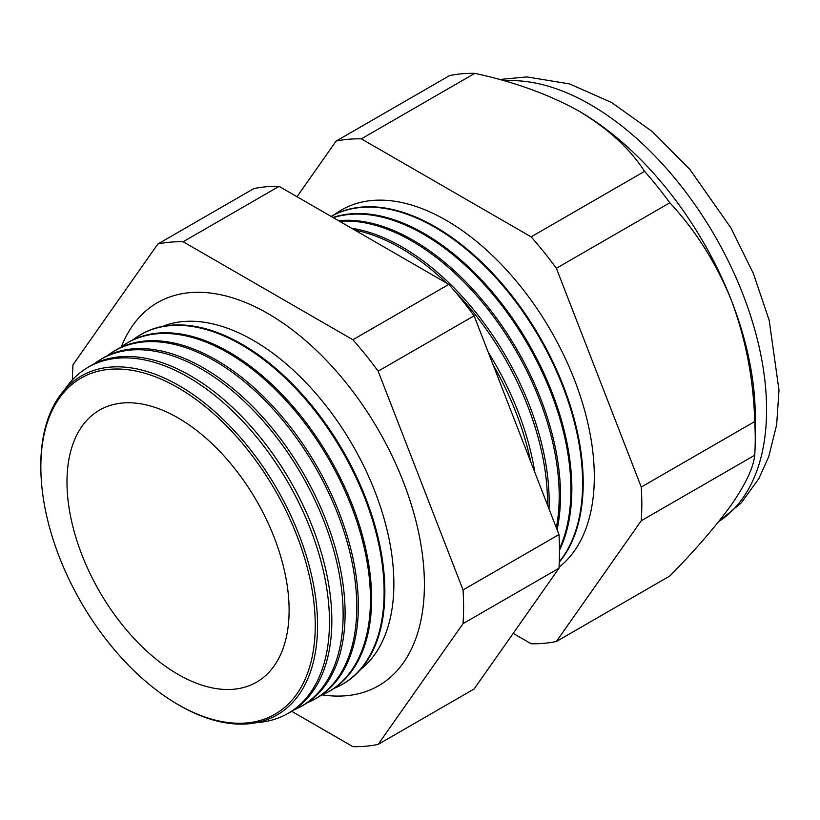 <?xml version="1.0" encoding="UTF-8"?>
<svg xmlns="http://www.w3.org/2000/svg" width="820" height="820" viewBox="0 0 820 820"><rect width="100%" height="100%" fill="white"/><g stroke="black" fill="none" stroke-linecap="round" stroke-linejoin="round"><path stroke-width="1.23" d="M360.585 669.458A198.748 114.749 -120 0 0 380.839 508.031A198.748 114.749 -120 0 0 253.339 340.392A198.748 114.749 -120 0 0 162.524 326.391M322.27 694.889A221.174 127.694 -120 0 0 389.305 678.222A221.174 127.694 -120 0 0 409.252 498.201A221.174 127.694 -120 0 0 268.017 313.609A221.174 127.694 -120 0 0 169.299 297.137A221.174 127.694 -120 0 0 121.339 346.86M41.061 475.815L41 474.554A195.713 112.996 60 0 1 179.18 385.687A195.713 112.996 60 0 1 317.565 625.383A195.713 112.996 60 0 1 179.18 705.282A195.713 112.996 60 0 1 171.523 700.618L170.458 699.942A194.032 112.022 -120 0 0 178.053 704.564A194.032 112.022 -120 0 0 315.249 625.352A194.032 112.022 -120 0 0 178.053 387.716A194.032 112.022 -120 0 0 41.061 475.815A194.032 112.022 -120 0 0 170.458 699.942M257.029 722.553A199.844 115.384 -120 0 0 286.211 714.415A199.844 115.384 -120 0 0 319.216 554.914A199.844 115.384 -120 0 0 188.159 377.128A199.844 115.384 -120 0 0 86.397 368.323A199.844 115.384 -120 0 0 64.759 389.531M86.397 368.323L88.673 366.919A199.936 115.435 60 0 1 190.465 375.724A199.936 115.435 60 0 1 321.573 553.592A199.936 115.435 60 0 1 288.568 713.154L286.211 714.415M294.011 709.894A200.346 115.671 -120 0 0 299.761 707.158A200.346 115.671 -120 0 0 332.848 547.268A200.346 115.671 -120 0 0 201.464 369.041A200.346 115.671 -120 0 0 99.456 360.216A200.346 115.671 -120 0 0 94.218 363.834M99.456 360.216L101.342 359.047A200.408 115.712 60 0 1 203.38 367.872A200.408 115.712 60 0 1 334.806 546.171A200.408 115.712 60 0 1 301.719 706.122L299.761 707.158M307.356 702.73A200.838 115.948 -120 0 0 313.322 699.911A200.838 115.948 -120 0 0 346.481 539.621A200.838 115.948 -120 0 0 214.778 360.954A200.838 115.948 -120 0 0 112.514 352.108A200.838 115.948 -120 0 0 107.092 355.859M112.514 352.108L114.011 351.185A200.89 115.989 60 0 1 216.296 360.031A200.89 115.989 60 0 1 348.029 538.75A200.89 115.989 60 0 1 314.859 699.081L313.322 699.911M320.692 695.565A201.33 116.235 -120 0 0 326.872 692.654A201.33 116.235 -120 0 0 360.113 531.975A201.33 116.235 -120 0 0 228.083 352.866A201.33 116.235 -120 0 0 125.573 344A201.33 116.235 -120 0 0 119.966 347.895M125.573 344L126.68 343.313A201.371 116.266 60 0 1 229.21 352.18A201.371 116.266 60 0 1 361.261 531.329A201.371 116.266 60 0 1 328.01 692.039L326.872 692.654M334.027 688.4A201.822 116.522 -120 0 0 340.423 685.397A201.822 116.522 -120 0 0 373.746 524.328A201.822 116.522 -120 0 0 241.398 344.779A201.822 116.522 -120 0 0 138.631 335.892A201.822 116.522 -120 0 0 132.84 339.921M138.631 335.892L139.349 335.452A201.843 116.532 60 0 1 242.125 344.338A201.843 116.532 60 0 1 374.484 523.908A201.843 116.532 60 0 1 341.161 684.997L340.423 685.397M530.673 461.639A207.296 119.679 -120 0 0 493.138 364.9M488.248 352.303A207.368 119.72 60 0 1 534.845 472.402M547.473 504.925A207.716 119.925 -120 0 0 454.874 291.377M446.49 283.023A207.716 119.925 -120 0 0 400.611 248.05A207.716 119.925 -120 0 0 354.722 230.041M351.575 228.226A207.778 119.956 60 0 1 402.22 247.066A207.778 119.956 60 0 1 549 508.861M556.329 527.752A208.136 120.171 -120 0 0 412.019 241.111A208.136 120.171 -120 0 0 339.582 221.297M338.588 220.723A208.188 120.202 60 0 1 413.29 240.342A208.188 120.202 60 0 1 557.087 529.71M559.496 548.693A208.557 120.417 -120 0 0 423.428 234.182A208.557 120.417 -120 0 0 333.268 217.659M332.971 217.484A208.598 120.437 60 0 1 424.35 233.618A208.598 120.437 60 0 1 559.506 550.169M559.322 561.7A208.987 120.653 -120 0 0 564.457 390.781A208.987 120.653 -120 0 0 434.836 227.253A208.987 120.653 -120 0 0 331.157 216.439M559.301 562.13A209.008 120.673 -120 0 0 565.328 391.181A209.008 120.673 -120 0 0 435.42 226.894A209.008 120.673 -120 0 0 331.126 216.418M559.035 567.194A209.407 120.899 -120 0 0 580.642 397.157A209.407 120.899 -120 0 0 446.244 220.324A209.407 120.899 -120 0 0 334.447 214.635M178.053 417.903A157.061 90.682 -120 0 0 104.417 407.622A157.061 90.682 -120 0 0 74.2 531.647A157.061 90.682 -120 0 0 178.053 674.378A157.061 90.682 -120 0 0 261.19 679.165A157.061 90.682 -120 0 0 279.323 551.962A157.061 90.682 -120 0 0 178.053 417.903M513.177 633.389L531.124 643.751A276.576 159.685 -120 0 0 556.38 641.496L669.827 575.999C695.596 549.749 716.208 525.897 731.645 504.433C745.81 483.841 753.498 467.441 754.707 455.243A276.576 159.685 -120 0 0 755.251 438.71L755.251 416.334A249.167 143.859 -120 0 0 731.645 300.981A249.167 143.859 -120 0 0 579.074 111.171A249.167 143.859 -120 0 0 579.063 111.171L579.063 111.171C548.97 94.443 514.212 81.836 474.8 73.349A276.576 159.685 -120 0 0 449.544 75.604L336.097 141.101L297.004 196.718M556.38 641.496L641.26 520.741L754.707 455.243M641.26 520.741A276.576 159.685 -120 0 0 641.26 487.059L556.38 268.284A276.576 159.685 -120 0 0 531.124 236.857L361.353 138.846L474.8 73.349M361.353 138.846A276.576 159.685 -120 0 0 336.097 141.101M531.124 236.857L644.571 171.359C629.914 148.645 608.081 128.586 579.063 111.171A249.167 143.859 -120 0 0 577.577 110.321M556.38 268.284L669.827 202.786A276.576 159.685 -120 0 0 644.571 171.359M641.26 487.059L754.707 421.562C753.59 379.793 745.903 339.593 731.645 300.981C716.434 263.435 695.832 230.707 669.827 202.786M755.251 438.71A276.576 159.685 -120 0 0 754.707 421.562M291.746 711.34L352.897 746.651A276.576 159.685 -120 0 0 378.153 744.396L463.044 623.63A276.576 159.685 -120 0 0 463.044 589.949L378.153 371.183A276.576 159.685 -120 0 0 352.897 339.757L183.137 241.746A276.576 159.685 -120 0 0 157.87 244.001L72.99 364.756A276.576 159.685 -120 0 0 72.447 379.824M157.87 244.001L253.8 188.62A276.576 159.685 60 0 1 279.066 186.365L448.827 284.376A276.576 159.685 60 0 1 474.093 315.803L558.973 534.568A276.576 159.685 60 0 1 558.973 568.25L474.093 689.005L378.153 744.396M463.044 623.63L558.973 568.25M463.044 589.949L558.973 534.568M378.153 371.183L474.093 315.803M352.897 339.757L448.827 284.376M183.137 241.746L279.066 186.365M718.73 521.561A249.167 143.859 -120 0 0 752.124 320.722A249.167 143.859 -120 0 0 590.4 104.622A249.167 143.859 -120 0 0 504.3 80.862M718.679 521.633L741.352 502.783L758.838 478.603L768.678 456.832L776.642 424.832L779 390.217L769.191 320.343L753.375 273.49L730.958 227.96L689.928 169.484L652.382 131.641L611.607 102.52L569.551 83.917L526.932 76.926L499.452 79.509"/></g></svg>
